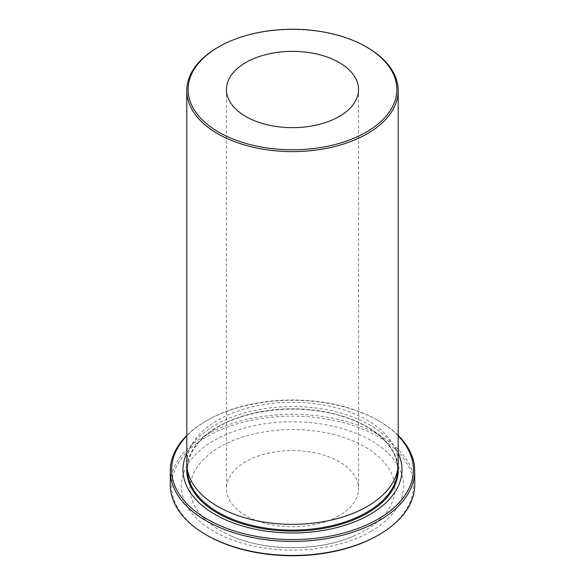 <?xml version="1.0" encoding="UTF-8"?>
<svg xmlns="http://www.w3.org/2000/svg" width="585" height="585" viewBox="0 0 585 585"><rect width="100%" height="100%" fill="white"/><g stroke="black" fill="none" stroke-linecap="round" stroke-linejoin="round"><path stroke-width="0.44" stroke-dasharray="2.92 2.19" d="M398.195 435.898A120.89 69.798 0 0 0 377.983 420.425A120.89 69.798 0 0 0 207.017 420.418L206.081 420.959A122.214 70.558 180 0 1 378.919 420.959A122.214 70.558 180 0 1 398.195 435.43M207.017 535.304A120.89 69.798 180 0 1 207.017 436.6A120.89 69.798 180 0 1 377.983 436.6A120.89 69.798 180 0 1 377.983 535.304M414.714 484.877A122.214 70.558 0 0 0 339.271 419.686A122.214 70.558 0 0 0 206.081 434.984A122.214 70.558 0 0 0 170.286 484.877M217.759 47.436A105.695 61.023 180 0 1 367.241 47.436M339.212 515.619A66.061 38.142 180 0 1 267.221 523.889A66.061 38.142 180 0 1 226.439 488.65A66.061 38.142 180 0 1 245.788 461.682A66.061 38.142 180 0 1 317.779 453.419A66.061 38.142 180 0 1 358.561 488.65A66.061 38.142 180 0 1 339.212 515.619M186.805 463.313A105.695 61.023 180 0 1 217.759 420.162A105.695 61.023 180 0 1 332.945 406.941A105.695 61.023 180 0 1 398.195 463.313M186.805 453.258A109.497 63.217 180 0 1 215.075 425.068A109.497 63.217 180 0 1 398.195 453.258M364.901 530.456A102.39 59.114 180 0 1 353.691 536.05A102.39 59.114 180 0 1 231.309 536.05A102.39 59.114 180 0 1 220.099 446.852A102.39 59.114 180 0 1 364.901 446.852A102.39 59.114 180 0 1 364.901 530.456M186.805 435.43A122.214 70.558 180 0 1 206.081 420.959L207.017 420.425A120.89 69.798 0 0 0 207.017 420.425A120.89 69.798 0 0 0 186.805 435.898M186.937 466.377A105.753 61.059 180 0 1 217.722 426.867A105.753 61.059 180 0 1 330.02 412.959A105.753 61.059 180 0 1 398.063 466.377M218.227 426.575A105.037 60.643 180 0 1 335.68 414.173A105.037 60.643 180 0 1 397.339 473.206L397.537 469.506C398.37 443.313 365.135 417.917 320.302 411.299C284.61 405.449 244.018 411.672 218.095 426.926C198.037 438.896 187.829 453.09 187.463 469.506L187.661 473.206A105.037 60.643 180 0 1 218.227 426.575M371.08 531.326A111.135 64.16 180 0 1 213.92 531.326A111.135 64.16 180 0 1 213.92 440.585A111.135 64.16 180 0 1 371.08 440.585A111.135 64.16 180 0 1 371.08 531.326M377.983 420.425L378.919 420.959M226.439 89.512L226.439 488.65M353.691 536.05C319.41 551.465 265.59 551.472 231.309 536.05M358.561 89.512L358.561 488.65"/><path stroke-width="0.88" d="M186.805 435.898A120.89 69.798 0 0 0 219.719 525.498A120.89 69.798 0 0 0 377.983 519.129A120.89 69.798 0 0 0 398.195 435.898M398.195 435.43A122.214 70.558 180 0 1 414.714 470.852A122.214 70.558 180 0 1 378.919 520.745A122.214 70.558 180 0 1 245.729 536.043A122.214 70.558 180 0 1 170.286 470.852A122.214 70.558 180 0 1 186.805 435.43M170.286 470.852L170.286 484.877A122.214 70.558 0 0 0 206.081 534.77L207.017 535.304A120.89 69.798 180 0 0 377.983 535.304L378.919 534.77A122.214 70.558 0 0 0 414.714 484.877L414.714 470.852M217.759 47.436L218.695 46.902A104.371 60.262 0 0 0 218.695 132.122A104.371 60.262 0 0 0 366.305 132.122A104.371 60.262 0 0 0 366.305 46.902A104.371 60.262 0 0 0 218.695 46.902L217.759 47.436A105.695 61.023 180 0 0 186.805 90.587L186.805 463.313A105.695 61.023 180 0 0 187.01 467.093A105.695 61.023 180 0 0 255.097 520.387A105.695 61.023 180 0 0 367.241 506.464A105.695 61.023 180 0 0 397.99 467.093A105.695 61.023 180 0 0 398.195 463.313L398.195 90.587A105.695 61.023 180 0 1 367.241 133.738A105.695 61.023 180 0 1 252.055 146.967A105.695 61.023 180 0 1 186.805 90.587M366.305 46.902L367.241 47.436A105.695 61.023 180 0 1 398.195 90.587M339.212 116.481A66.061 38.142 180 0 1 267.221 124.744A66.061 38.142 180 0 1 226.439 89.512A66.061 38.142 180 0 1 245.788 62.544A66.061 38.142 180 0 1 317.779 54.273A66.061 38.142 180 0 1 358.561 89.512A66.061 38.142 180 0 1 339.212 116.481M398.195 453.258A109.497 63.217 180 0 1 369.925 514.478A109.497 63.217 180 0 1 237.627 524.482A109.497 63.217 180 0 1 186.805 453.258M206.081 534.77A122.214 70.558 0 0 0 378.919 534.77L377.983 535.304M398.063 466.377A105.753 61.059 180 0 1 367.278 513.213A105.753 61.059 180 0 1 249.115 525.725A105.753 61.059 180 0 1 186.937 466.377M397.99 467.093L397.339 473.206A105.037 60.643 180 0 1 366.773 512.336A105.037 60.643 180 0 1 255.323 526.178A105.037 60.643 180 0 1 187.661 473.206L187.01 467.093"/></g></svg>
